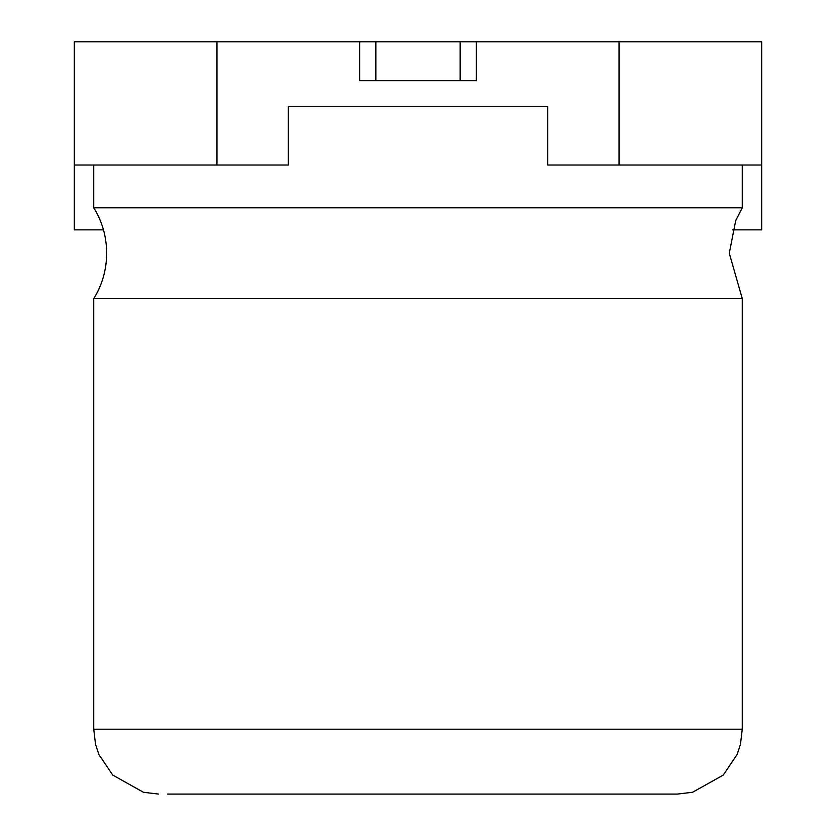 <?xml version="1.0" encoding="UTF-8"?>
<svg xmlns="http://www.w3.org/2000/svg" width="836" height="836" viewBox="0 0 836 836"><rect width="100%" height="100%" fill="white"/><g stroke="black" fill="none" stroke-linecap="round" stroke-linejoin="round"><path stroke-width="1.25" d="M93.747 298.609C102.191 285.076 106.506 269.944 106.715 253.214C106.506 236.483 102.191 221.352 93.747 207.819L742.253 207.819L735.711 220.599L729.285 253.214L742.253 298.609L93.747 298.609L93.747 729.222L742.253 729.222L742.253 298.609M418 794.075L677.4 794.075L418 794.075M547.705 106.653L288.295 106.653L547.705 106.653L547.705 165.016L761.711 165.016L761.711 41.8L619.037 41.8L619.037 165.016M668.319 794.075L167.681 794.075M216.963 41.8L216.963 165.016L74.289 165.016L74.289 41.8L375.845 41.8L375.845 80.705L359.637 80.705L359.637 41.8M375.845 41.8L619.037 41.8M732.514 229.869L761.711 229.869L761.711 165.016M460.155 41.8L460.155 80.705L476.363 80.705L476.363 41.8M74.289 165.016L74.289 229.869L103.486 229.869M216.963 165.016L288.295 165.016L288.295 106.653M460.155 80.705L375.845 80.705M93.747 729.222L95.544 744.406L98.888 754.521L112.745 775.077L143.416 792.267L158.6 794.075M742.253 207.819L742.253 165.016M742.253 729.222L740.456 744.406L737.112 754.521L723.255 775.077L692.584 792.267L677.4 794.075M93.747 207.819L93.747 165.016"/></g></svg>
